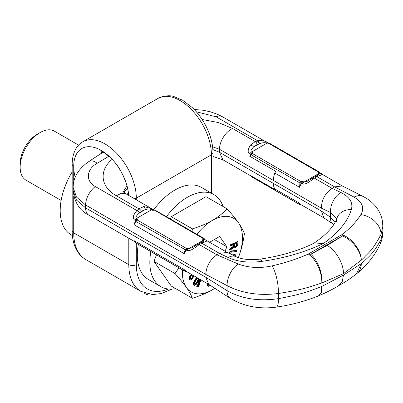 <?xml version="1.0" encoding="UTF-8"?>
<svg xmlns="http://www.w3.org/2000/svg" width="403" height="403" viewBox="0 0 403 403"><rect width="100%" height="100%" fill="white"/><g stroke="black" fill="none" stroke-linecap="round" stroke-linejoin="round"><path stroke-width="0.6" d="M128.703 195.4A38.945 22.482 -120 0 0 100.095 149.805A38.945 22.482 -120 0 0 73.724 166.348A38.945 22.482 -120 0 0 75.17 177.35M143.957 292.855L146.173 294.397A60.188 34.749 120 0 0 147.674 294.522L147.674 293.983M146.173 294.397L146.173 293.606M103.732 152.455L100.76 153.679L88.756 161.598A18.835 9.279 66 0 1 97.183 163.286L108.875 156.223M212.86 149.568L219.549 152.334L222.889 159.769L249.82 175.31A3.541 2.045 -60 0 1 249.769 175.28M212.588 146.783L219.549 149.296C219.292 141.594 225.967 131.046 232.667 128.552L255.306 141.624L257.708 140.808C262.67 140.294 266.197 141.095 268.272 143.201L222.511 116.779A15.934 9.198 120 0 0 216.109 116.789L196.347 111.792M202.16 119.51L218.27 122.507L232.667 128.552M274.881 173.068A15.934 9.198 120 0 0 273.375 180.368A16.286 9.405 -60 0 1 275.587 171.255L274.881 173.068L299.545 187.304L301.303 183.128L301.046 181.637A1.768 1.023 120 0 0 299.958 182.982L251.331 154.908L251.064 155.19A1.768 0.71 39.4 0 1 250.721 154.51L251.059 153.986A1.768 0.801 45.8 0 0 251.331 154.908A1.768 1.023 -60 0 1 252.414 153.563A1.768 1.436 12 0 0 251.059 153.986L252.434 152.495L251.588 152.007C250.344 151.311 250.993 149.649 253.552 147.024L259.512 143.634A3.541 2.131 -108.7 0 0 257.708 140.808L216.109 116.789M320.108 173.129L320.531 173.376C323.282 173.9 322.4 174.837 317.881 176.176L314.441 178.136A3.541 2.045 60 0 0 312.683 177.955L307.701 181.123L304.008 182.085L303.167 181.597A3.541 2.045 120 0 0 301.414 183.436L299.953 182.982L301.303 183.133L303.167 181.597L301.046 181.637L252.414 153.558L252.434 152.495A3.541 2.045 120 0 0 250.616 154.45A16.286 9.405 120 0 0 249.719 156.203L250.721 154.51L249.769 153.961C247.366 152.384 247.674 149.342 250.696 144.838A3.541 1.708 -140.2 0 1 253.552 147.024L257.129 144.491L259.109 143.816A3.541 2.136 -108.8 0 0 257.29 140.949M259.512 143.634C263.23 142.455 265.567 142.37 266.519 143.387A3.541 2.045 -60 0 1 268.272 143.201M360.831 214.618A19.631 14.946 29.3 0 1 381.042 234.254C372.045 251.709 367.193 253.643 364.554 257.084L361.31 260.152A21.747 13.717 50.5 0 0 341.89 234.652L308.31 254.041C297.379 258.902 285.304 262.837 272.096 265.849A19.631 5.335 80.1 0 1 278.397 293.51C307.877 288.76 311.03 286.07 316.748 284.689L321.79 282.966C322.808 273.305 317.408 259.557 310.733 254.268L308.31 254.041A21.747 11.123 68.6 0 1 321.801 282.961L343.472 273.667L361.31 260.152C360.997 251.255 352.005 239.584 342.419 235.977L341.89 234.652C350.071 228.481 356.383 221.801 360.831 214.618C364.74 208.039 362.488 202.2 354.076 197.102A17.168 10.75 -58.4 0 1 363.012 196.417L342.333 185.974L334.591 186.876L316.944 176.69A3.541 2.045 60 0 0 315.186 176.514M319.927 173.028L317.685 172.927L318.43 172.096L319.231 171.955L270.03 143.554L269.058 143.589L318.43 172.096A1.063 0.826 -150.8 0 1 319.176 172.519L319.67 172.615A1.063 0.766 -47.3 0 0 319.478 172.141A1.063 0.766 -47.3 0 0 319.362 172.056M268.816 143.443L268.479 143.498L268.816 143.443A1.063 0.267 79.4 0 1 268.866 143.413A1.063 0.267 79.4 0 1 269.058 143.589L267.612 144.022L268.121 143.458A0.71 0.615 -112 0 0 268.479 143.498A1.063 0.383 74.1 0 1 268.736 143.659M268.121 143.458L268.877 143.554M311.831 178.464A3.541 1.763 58.3 0 1 313.474 178.72C308.164 183.053 304.426 184.786 302.26 183.924L301.414 183.436A15.934 9.198 120 0 0 299.545 187.304L299.938 183.128M319 172.832A0.71 0.408 91.7 0 1 318.833 172.575L317.685 172.927L318.778 173.557L318.582 174.842M312.673 177.96L316.002 176.056A3.541 2.307 61.9 0 1 317.881 176.176M319.176 172.519L318.315 172.277M319.927 173.023A0.705 0.584 119 0 1 319.67 172.615L319.71 172.645A1.063 0.68 -40.8 0 0 319.599 172.267A1.063 0.68 -40.8 0 0 319.539 172.212M319.71 172.645L320.45 173.325M320.047 173.094L320.088 173.119A0.71 0.605 121.5 0 1 319.841 172.751A1.063 0.715 -39.9 0 0 319.725 172.413A1.063 0.715 -39.9 0 0 319.65 172.343M250.011 175.32A16.286 9.405 -60 0 1 249.719 175.048L251.17 176.499A1.768 0.771 -45.2 0 0 251.165 176.499A1.768 0.771 -45.2 0 0 251.331 176.59L249.83 175.098L275.587 189.969L274.881 188.967A15.934 9.198 -60 0 1 273.375 183.405L219.549 152.334L219.549 149.296L321.317 208.124C321.685 199.666 325.276 193.067 332.087 188.322L314.441 178.136L313.474 178.72M275.587 189.969A16.286 9.405 120 0 1 273.375 183.405L321.317 211.011L330.551 217.277L330.551 212.522A15.934 9.964 -64.5 0 1 340.837 192.493L332.087 188.322L334.591 186.876L354.076 197.102M186.554 249.089A1.063 0.267 -100.6 0 0 186.312 248.369L185.219 249.512L186.498 250.061L187.758 247.941L186.02 249.774L184.136 253.648L186.498 250.061L187.098 250.409C189.264 251.271 193.007 249.538 198.316 245.21A3.541 1.763 58.3 0 0 196.674 244.948A3.541 1.763 58.3 0 1 196.674 244.948L200.019 243.004A3.541 2.045 60 0 1 201.787 243.18L219.434 253.366L228.179 257.532A15.934 9.964 115.5 0 1 236.012 256.676A15.934 9.964 115.5 0 0 236.012 256.676L227.141 252.449L219.434 253.366L216.93 254.812L199.284 244.621L202.719 242.666C207.238 241.321 208.124 240.384 205.374 239.861L204.528 239.372A15.934 9.198 -60 0 1 204.608 239.417A15.934 9.198 -60 0 1 204.689 239.468M228.179 257.532C237.513 261.749 248.671 263.033 261.653 261.386C284.024 258.273 304.603 252.323 323.387 243.533L314.4 242.969C299.313 250.57 281.284 255.945 260.318 259.094A16.281 1.99 83.1 0 1 261.653 261.386M340.837 192.493C349.733 196.956 353.24 202.659 351.361 209.595C347.598 221.569 338.278 232.884 323.387 243.533M342.419 235.977L310.733 254.268M343.472 273.667C343.699 263.753 335.89 250.238 327.201 245.482L342.364 236.007M343.472 275.113L321.79 286.417A21.747 10.151 -115.3 0 1 317.796 296.175C304.824 301.343 290.951 305 276.171 307.141A19.631 4.831 -102 0 0 278.397 298.653C306.723 293.268 310.174 290.462 316.501 288.528L321.79 286.417L321.297 292.593L318.617 295.837C326.888 292.261 333.634 288.835 338.852 285.566L342.273 281.501L343.472 275.113L361.31 263.597L364.7 260.701C367.768 257.21 372.448 255.321 381.042 239.392L382.85 231.584C382.825 236.213 381.817 240.636 379.833 244.848L379.833 244.848A19.631 15.445 -149.1 0 0 381.042 239.392L381.042 234.254L382.85 226.189L382.366 220.779C381.228 214.87 378.684 209.711 374.725 205.308C371.42 201.661 367.516 198.699 363.012 196.417L363.012 196.417M361.31 263.597L356.413 273.939M318.617 295.837L317.796 296.175M336.379 221.615A16.281 13.349 17.1 0 1 337.009 217.983L337.009 217.983A16.281 13.349 17.1 0 1 351.361 209.595M127.529 188.287L123.832 192.327M126.935 185.788L123.313 191.838M128.194 192.715A21.087 13.813 60.4 0 1 127.197 194.533M186.896 271.587L185.984 271.496L184.136 269.547L186.498 271.536A0.705 0.569 -61 0 0 186.02 271.521A1.063 0.932 138.6 0 1 185.224 271.441L184.136 269.547L134.063 240.636L135.65 242.677A1.063 0.715 -39.9 0 0 135.816 242.802L135.897 242.944A1.063 0.761 -47.2 0 0 136.007 243.029M186.297 271.421L186.297 271.421A0.71 0.549 -58.8 0 0 185.869 271.4A1.063 0.932 152.4 0 1 185.113 271.264M205.752 277.264L208.784 284.397L230.022 298.155A17.168 9.027 -61.5 0 1 227.101 290.674L205.752 277.264L85.617 207.903L76.404 199.999L73.17 190.765C74.454 202.467 79.698 210.608 88.912 215.197L134.879 241.735M134.743 241.568L135.816 242.802M135.72 242.742A1.063 0.68 -40.8 0 0 135.771 242.818A1.063 0.68 -40.8 0 0 135.927 242.933L185.163 271.36A1.063 0.952 154.9 0 0 185.984 271.496M135.831 242.873A1.063 0.761 -47.2 0 0 135.892 242.944L135.65 242.677A1.063 0.715 -39.9 0 1 135.645 242.671M136.143 243.13L185.219 271.436M88.912 215.197A15.934 9.198 120 0 1 85.617 207.903L85.617 205.016L76.404 197.007L73.17 187.46L73.17 190.765M227.101 285.621L205.752 274.372C206.407 266.086 210.134 259.567 216.93 254.812L238.203 264A17.168 9.586 115.7 0 0 227.101 285.621L227.101 290.674C241.75 298.86 258.847 301.52 278.397 298.653L278.397 293.51C258.847 295.898 241.75 293.263 227.101 285.621M155.064 210.149A1.768 1.768 0 0 0 154.087 209.938L152.369 210.27L151.523 209.782C150.601 208.895 148.541 208.799 145.337 209.505L139.408 212.975A3.541 1.904 -130.7 0 0 136.909 210.547C132.93 215.202 132.239 218.431 134.844 220.24L135.443 220.587L134.063 224.738L135.66 220.799A1.063 0.358 32.2 0 0 135.927 221.252L137.69 219.031L136.37 219.524L135.443 220.587L136.007 221.091M198.316 245.21L199.284 244.621A3.541 2.045 60 0 0 197.52 244.445M135.267 220.92L135.529 221.035A1.063 0.332 30 0 0 135.816 221.438L185.163 249.679L184.136 253.648L134.063 224.738L135.816 221.438M135.66 220.799L136.194 220.013A1.063 0.826 29.2 0 1 136.944 219.867L186.312 248.369L187.758 247.941L188.851 248.57L192.558 247.598M136.194 220.013L136.541 219.675A1.063 0.776 40.6 0 1 137.06 219.68M136.37 219.524L137.69 219.031L136.592 218.401A3.541 2.045 120 0 0 134.844 220.24M205.072 239.689L202.84 238.334L202.774 239.558A3.541 2.045 -60 0 1 204.528 239.372A0.353 0.287 119 0 1 204.407 239.201A1.768 1.043 -42.1 0 0 204.23 238.677A1.768 1.043 -42.1 0 0 204.18 238.626M153.573 209.958L154.087 209.938L202.84 238.334A1.768 1.023 -60 0 1 203.722 238.244A1.768 1.768 0 0 1 204.135 238.571L205.268 239.8M126.023 193.858L121.535 193.239L116.306 195.732L138.944 208.804L136.909 210.547L95.315 186.534C84.786 180.811 86.912 168.736 97.183 163.286M153.246 209.58L151.81 208.744L143.856 206.522L138.944 208.804A3.541 1.899 -130.6 0 1 141.463 211.273L139.776 212.713A3.541 1.899 -130.6 0 0 137.262 210.245M139.408 212.975C136.174 215.812 135.237 217.62 136.592 218.401L151.523 209.782A3.541 2.045 -60 0 1 153.296 209.605L126.018 193.853M141.463 211.273L145.337 209.505A3.541 2.176 -97.5 0 0 143.856 206.522M112.402 159.16C99.234 169.653 99.712 186.508 116.306 195.732M203.419 241.326L203.621 240.047L202.774 239.558L204.296 239.135A1.768 0.992 -42.8 0 0 204.14 238.576M155.079 210.159A1.768 1.023 120 0 0 154.213 210.255L152.369 210.27A3.541 2.045 -60 0 1 153.765 209.953M200.85 242.541A3.541 2.307 61.9 0 1 202.719 242.666M187.249 248.898A0.71 0.327 31 0 1 186.896 248.747L186.629 248.303M185.219 249.512L185.984 249.855M186.297 250.384L185.113 249.905M321.317 208.124L330.551 212.522L336.727 218.748M321.317 211.011L323.972 217.917L332.873 223.962A15.934 8.362 124.2 0 1 330.551 217.277L335.12 222.179M249.719 156.203L275.587 171.255M250.696 144.838L255.306 141.624A3.541 2.136 -108.8 0 1 257.129 144.491M251.064 155.19L249.83 156.389M274.881 188.967L299.545 203.203L301.202 204.89A1.768 1.632 159.7 0 1 299.938 204.613L299.953 204.664A1.768 1.652 162.8 0 0 301.303 204.946L301.046 204.764M301.399 204.9A0.353 0.287 -61 0 0 301.202 204.89L301.585 205.011M251.331 176.59A1.768 1.023 120 0 0 251.522 176.771L300.154 204.85A1.768 1.023 -60 0 1 299.958 204.664L251.331 176.59M379.833 244.848C374.74 255.517 367.173 265.018 357.129 273.36A21.747 14.689 -125.7 0 0 361.305 263.602M268.479 143.498L267.612 144.022L266.519 143.387L251.588 152.007A3.541 2.045 120 0 0 249.769 153.961M72.399 235.579L71.205 234.889A53.105 30.663 120 0 1 60.203 210.578A53.105 30.663 -60 0 1 72.167 171.935M150.863 251.628A53.105 30.663 -60 0 0 149.83 262.323A53.105 30.663 120 0 0 160.827 286.634L148.309 279.41A53.105 30.663 120 0 1 137.312 255.094A53.105 30.663 -60 0 1 138.345 244.399M153.689 209.832A53.105 30.663 -60 0 1 201.414 187.425L213.933 194.649A53.105 30.663 -60 0 1 223.061 206.527M166.449 216.723A53.105 30.663 -60 0 1 213.933 194.649M160.827 286.634A53.105 30.663 120 0 0 175.678 288.603M227.075 208.845C222.894 213.298 218.008 217.152 212.416 220.406A42.486 24.528 120 0 1 238.43 222.733A42.486 24.528 120 0 1 238.43 257.421L238.354 257.623A42.486 24.528 120 0 0 238.43 257.421C241.196 250.268 243.19 242.299 244.419 233.518C243.19 230.264 241.196 226.667 238.43 222.733C235.649 218.779 231.861 214.149 227.075 208.845L205.978 196.664L171.29 216.688L170.393 219M156.475 254.867L153.946 261.391L171.29 286.07L192.387 298.25C200.105 295.837 206.779 293.016 212.416 289.787A42.486 24.528 120 0 0 214.789 288.306M153.946 261.391L175.043 273.577C179.829 278.881 183.617 283.51 186.398 287.46A42.486 24.528 120 0 0 212.416 289.787L214.819 288.331M182.453 269.869A42.486 24.528 120 0 0 186.398 287.46C189.163 291.399 191.158 294.996 192.387 298.25M171.29 216.688L192.387 228.874C200.1 226.461 206.774 223.635 212.416 220.406A42.486 24.528 120 0 0 196.926 234.319M192.387 228.874L191.989 231.468M178.867 267.794L175.043 273.577M225.121 251.26L226.869 246.752L219.64 236.47L209.57 242.284M233.266 244.772L233.1 246.475L229.665 248.994L229.579 249.915L230.078 250.203L233.841 247.412L234.707 247.91L235.805 247.553L237.493 245.8L238.017 241.921L230.561 245.21L230.486 245.996L233.816 244.525L233.599 246.762L230.168 249.286L230.078 250.203M238.017 241.921L237.518 241.629L230.058 244.918L229.982 245.709L230.486 245.996M234.168 255.794L235.271 255.688L235.518 254.852L235.02 254.565L232.158 254.837M229.962 253.794L231.317 252.137L236.521 251.507L236.768 250.671L236.269 250.379L230.919 251.029L229.488 251.976L228.708 253.195M200.165 279.43L196.689 286.679L197.193 286.971L197.707 287.127L198.901 285.868L199.676 284.246L198.483 285.505L201.127 279.984M196.684 277.42L193.778 282.08L193.294 283.682L193.596 285.027L194.644 285.44L195.939 284.714L197.666 282.634L199.626 279.118M209.122 284.614L208.245 285.062L208.764 285.354L208.059 284.513L207.525 284.72L207.777 285.929L208.235 286.311L209.172 286.13L210.094 285.248M208.059 284.513L207.56 284.221L207.026 284.432L207.056 284.981L207.273 285.641L208.235 286.311M191.284 274.302L189.188 277.244L188.982 278.795L189.521 279.586L190.659 279.889L192.196 278.987L194.105 275.929M236.596 243.301L236.213 245.729L234.576 246.742M198.669 278.564L196.135 282.987L194.578 284.13M192.78 275.163L192.906 275.984L192.357 277.219L191.652 278.075L190.392 278.72M226.869 246.752L214.351 239.523M233.1 246.475L233.599 246.762M230.058 244.918L230.561 245.21M233.669 247.543L234.108 247.795M229.665 248.994L230.168 249.286M234.526 246.606L234.768 244.107L237.15 243.059L236.712 246.021L235.402 246.974L234.939 247.054L234.526 246.606M236.768 250.671L231.418 251.316L229.987 252.263L229.231 253.442M235.518 254.852L232.748 255.119M209.595 284.926L208.764 285.354M200.664 279.717L197.193 286.971M197.188 277.707L194.276 282.372L193.793 283.969L194.1 285.314M199.173 278.856L196.634 283.274L195.631 284.211L194.699 284.362L194.488 283.364L194.921 282.009L197.641 277.969M191.788 274.589L189.687 277.531L189.481 279.083L190.02 279.873M193.284 275.456L193.228 276.861L192.453 278.055L191.143 278.992L190.458 278.886L190.402 277.204L191.475 275.702L192.609 275.063M234.627 246.873L234.939 247.054M234.904 246.686L235.402 246.974M235.382 246.475L235.881 246.762M235.871 246.132L236.37 246.424M236.213 245.729L236.712 246.021M236.41 245.266L236.909 245.553M229.025 252.56L229.529 252.852M229.488 251.976L229.987 252.263M230.244 251.361L230.748 251.653M230.919 251.029L231.418 251.316M231.7 250.817L232.199 251.104M207.273 285.641L207.777 285.929M207.056 284.981L207.555 285.269M207.026 284.432L207.525 284.72M208.905 284.815L209.404 285.107M199.213 283.979L199.676 284.246M193.289 284.518L193.788 284.805M193.294 283.682L193.793 283.969M193.44 282.951L193.939 283.238M193.778 282.08L194.276 282.372M194.065 281.455L194.563 281.742M194.594 280.448L195.097 280.735M195.677 278.73L196.175 279.017M196.347 277.823L196.85 278.115M196.926 281.888L197.43 282.181M196.135 282.987L196.634 283.274M197.767 280.553L198.271 280.841M198.417 279.355L198.921 279.642M194.674 284.145L195.178 284.432M195.128 283.919L195.631 284.211M189.173 279.264L189.677 279.556M188.982 278.795L189.481 279.083M188.936 278.171L189.435 278.463M189.188 277.244L189.687 277.531M189.667 276.352L190.166 276.639M190.332 275.4L190.836 275.692M190.448 278.856L190.725 279.017M190.639 278.705L191.143 278.992M191.163 278.438L191.667 278.725M191.652 278.075L192.15 278.362M191.949 277.768L192.453 278.055M192.357 277.219L192.861 277.506M192.725 276.569L193.228 276.861M192.906 275.984L193.41 276.272M192.941 275.546L193.44 275.838M78.62 145.145L54.34 131.126A28.321 16.352 120 0 0 40.179 132.532A28.321 16.352 120 0 0 20.15 167.22L20.15 163.749A24.074 13.898 120 0 1 37.172 134.264L40.179 132.532M61.135 200.462L26.014 180.186A28.321 16.352 -60 0 1 20.15 167.22M136.31 199.792L136.31 198.15L211.414 154.787A5.31 3.068 180 0 0 212.97 152.621C212.829 142.733 209.877 132.753 204.109 122.683C200.845 117.072 197.017 112.135 192.629 107.868L182.63 100.241L174.529 96.806C170.353 95.017 164.842 95.546 157.991 98.392A44.254 25.55 60 0 1 192.095 110.251A44.254 25.55 60 0 1 211.414 154.787L211.414 193.198M168.389 289.016A53.105 30.663 -60 0 1 136.31 264.635L136.31 243.226M172.202 289.067L161.255 293.545L152.591 294.568L140.899 291.379A58.415 33.726 -60 0 1 128.799 264.635A5.31 3.068 0 0 0 136.31 264.635M73.724 195.969L73.724 232.838L128.799 264.635L128.799 238.223M73.724 182.111L73.724 166.348A5.31 3.068 180 0 1 72.167 164.182L72.167 230.672A5.31 3.068 180 0 0 73.724 232.838A58.415 33.726 120 0 0 85.824 259.582L140.899 291.379M134.602 198.81A5.31 3.068 -0 0 0 136.31 198.15A44.254 25.55 -120 0 0 116.991 153.614A44.254 25.55 -120 0 0 82.892 141.755C77.653 144.455 72.313 151.709 72.167 164.182M100.851 153.619A26.553 15.329 60 0 1 102.201 151.644M327.201 245.482L310.778 254.243M320.531 173.376A3.541 2.045 -60 0 0 318.778 173.557L304.008 182.085A3.541 2.045 120 0 0 302.26 183.924M272.096 265.849C259.985 268.519 248.686 267.904 238.203 264M205.752 274.372L85.617 205.016A15.934 9.204 -60 0 1 95.315 186.534M187.098 250.409A3.541 2.045 120 0 1 188.851 248.57L203.621 240.047A3.541 2.045 -60 0 1 205.374 239.861M153.886 209.948L153.341 209.636A3.541 2.045 -60 0 0 153.296 209.605L153.891 209.948M301.414 204.91A15.934 9.198 -60 0 1 301.333 204.865A15.934 9.198 -60 0 1 299.545 203.203L299.938 204.613M249.87 175.335A3.541 2.045 -60 0 1 249.82 175.31L248.681 174.655M212.97 152.621L212.97 194.095M72.167 230.672C72.152 238.611 73.845 245.427 77.255 251.114C79.467 254.716 82.323 257.537 85.824 259.582M100.151 150.903C99.879 149.649 113.55 157.351 120.522 170.65C125.796 180.358 128.391 188.503 128.3 195.092L128.3 195.168M157.991 98.392L82.892 141.755M101.36 153.316L103.339 152.228M212.97 156.47L222.894 159.774M320.007 173.068L342.479 186.045M268.574 143.473L270.03 143.554M268.559 143.473L268.887 143.559M316.002 176.056L318.541 174.867M320.496 173.35L319.231 171.955M382.85 226.189L382.85 231.584M356.579 273.803L350.192 278.569C346.897 280.745 346.807 281.072 338.555 285.737M336.772 219.474L337.009 217.983C334.394 226.023 326.632 234.481 313.725 243.362M236.012 256.676C241.926 259.436 250.026 260.242 260.318 259.094M186.413 271.486L208.9 284.473M185.345 271.536L186.796 271.617M186.443 271.506L186.816 271.612M276.171 307.141C259.184 309.398 243.8 306.401 230.022 298.155M88.756 161.598C78.313 168.963 73.119 177.587 73.17 187.46M126.028 193.858L122.86 191.294M204.608 239.417L227.347 252.545M155.1 210.17L203.722 238.244M200.019 243.004L203.384 241.352M196.669 244.953L192.543 247.608M332.873 223.957L333.704 224.557M301.333 204.865L324.118 218.018M251.17 176.499A1.768 1.768 0 0 0 251.497 176.756M300.154 204.85A1.768 1.768 0 0 0 301.222 205.077L301.958 205.036M194.251 109.495L202.865 110.215L210.215 111.757L217.242 114.175L222.506 116.779M357.129 273.36L356.63 273.768"/></g></svg>

